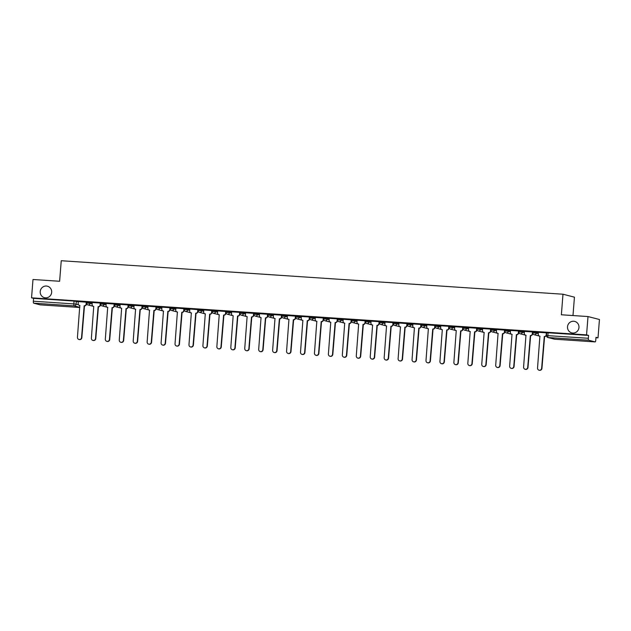 <?xml version="1.0" encoding="UTF-8"?>
<svg xmlns="http://www.w3.org/2000/svg" width="631" height="631" viewBox="0 0 631 631"><rect width="100%" height="100%" fill="white"/><g stroke="black" fill="none" stroke-linecap="round" stroke-linejoin="round"><path stroke-width="0.95" d="M51.663 292.319A5.924 5.726 104.5 0 1 44.462 297.674A5.924 5.726 104.5 0 1 40.218 291.554A5.924 5.726 104.5 0 1 47.42 286.206A5.924 5.726 104.5 0 1 51.663 292.319M578.966 327.528A5.924 5.726 104.5 0 1 571.765 332.876A5.924 5.726 104.5 0 1 567.521 326.763A5.924 5.726 104.5 0 1 574.723 321.408A5.924 5.726 104.5 0 1 578.966 327.528M92.236 302.738L86.676 301.989M106.182 303.669L100.621 302.919M120.127 304.599L114.558 303.85M134.064 305.53L128.503 304.781M148.009 306.461L142.44 305.712M161.954 307.392L156.385 306.642M175.891 308.322L170.331 307.573M189.836 309.253L184.268 308.504M203.781 310.192L198.213 309.435M217.719 311.122L212.158 310.365M231.664 312.053L226.095 311.296M245.609 312.984L240.04 312.227M259.546 313.915L253.985 313.157M273.491 314.845L267.923 314.088M287.428 315.776L281.868 315.019M301.373 316.707L295.813 315.95M315.319 317.638L309.75 316.88M329.256 318.568L323.695 317.811M343.201 319.499L337.64 318.742M357.146 320.43L351.577 319.672M371.083 321.36L365.523 320.603M385.028 322.291L379.46 321.534M398.973 323.222L393.405 322.465M412.911 324.153L407.35 323.395M426.856 325.083L421.287 324.326M440.801 326.014L435.232 325.257M454.738 326.945L449.177 326.195M468.683 327.875L463.115 327.126M482.628 328.806L477.06 328.057M496.565 329.737L491.005 328.988M510.511 330.668L504.942 329.918M524.448 331.598L518.887 330.849M538.393 332.529L532.832 331.78M595.948 337.703L598.007 337.845L595.98 337.317L595.759 340.18A1.854 0.465 93.8 0 1 595.175 341.907A1.854 0.465 93.8 0 1 595.151 341.899L588.676 340.227L548.189 337.53L554.665 339.202L595.151 341.899M572.987 315.547L574.431 297.169L562.986 294.22L561.369 314.774L588.005 316.549L586.562 334.887L31.55 297.832L32.993 279.494L59.629 281.268L61.246 260.721L562.986 294.22M588.005 316.549L599.45 319.499L598.007 337.845M40.187 304.852A1.854 0.465 -86.2 0 1 40.163 304.852L33.664 303.172A1.854 0.465 -86.2 0 1 33.348 301.216L33.577 298.353L74.064 301.058L78.299 301.807M33.577 298.353L31.55 297.832M40.163 304.852A1.854 0.465 -86.2 0 1 40.139 304.844L79.782 307.494L40.163 304.852M546.549 335.566L588.36 338.271L588.589 335.416L586.562 334.887M588.36 338.271A1.854 0.465 93.8 0 0 588.676 340.227M546.509 334.848L546.391 332.829L538.346 332.292L538.259 334.241A1.854 1.79 -75.5 0 0 539.899 336.197L537.533 368.007A2.13 2.059 -75.5 0 0 539.055 370.2A2.13 2.059 -75.5 0 0 541.643 368.283L544.285 336.497A1.854 1.79 -75.5 0 0 546.217 334.769L546.509 334.848A1.854 1.79 104.5 0 1 544.577 336.568L541.942 368.354A2.13 2.059 104.5 0 1 539.355 370.279L539.055 370.2M524.471 331.37L524.314 333.31A1.854 1.79 -75.5 0 0 525.962 335.266L523.588 367.076A2.13 2.059 -75.5 0 0 525.118 369.269A2.13 2.059 -75.5 0 0 527.705 367.352L530.34 335.566A1.854 1.79 -75.5 0 0 532.272 333.838L532.722 331.969L524.471 331.378M518.627 332.987L518.501 330.967L510.463 330.431L510.376 332.379A1.854 1.79 -75.5 0 0 512.017 334.335L509.651 366.146A2.13 2.059 -75.5 0 0 511.173 368.338A2.13 2.059 -75.5 0 0 513.76 366.422L516.395 334.635A1.854 1.79 -75.5 0 0 518.327 332.908L518.627 332.987A1.854 1.79 104.5 0 1 516.694 334.706L514.06 366.493A2.13 2.059 104.5 0 1 511.473 368.417L511.173 368.338M504.839 330.123L496.518 329.5L496.431 331.449A1.854 1.79 -75.5 0 0 498.072 333.405L495.706 365.215A2.13 2.059 -75.5 0 0 497.228 367.408A2.13 2.059 -75.5 0 0 499.815 365.491L502.457 333.704A1.854 1.79 -75.5 0 0 504.39 331.977L504.682 332.056A1.854 1.79 104.5 0 1 502.749 333.775L500.115 365.562A2.13 2.059 104.5 0 1 497.528 367.487L497.228 367.408M490.744 331.125L490.618 329.106L482.573 328.57L482.486 330.518A1.854 1.79 -75.5 0 0 484.135 332.474L481.761 364.284A2.13 2.059 -75.5 0 0 483.291 366.477A2.13 2.059 -75.5 0 0 485.878 364.56L488.512 332.766A1.854 1.79 -75.5 0 0 490.445 331.046L490.744 331.125A1.854 1.79 104.5 0 1 488.812 332.845L486.17 364.631A2.13 2.059 104.5 0 1 483.583 366.556L483.291 366.477M476.981 328.254L468.636 327.639L468.549 329.587A1.854 1.79 -75.5 0 0 470.19 331.543L467.823 363.353A2.13 2.059 -75.5 0 0 469.346 365.546A2.13 2.059 -75.5 0 0 471.933 363.63L474.567 331.835A1.854 1.79 -75.5 0 0 476.5 330.116L476.799 330.194A1.854 1.79 104.5 0 1 474.867 331.914L472.233 363.701A2.13 2.059 104.5 0 1 469.645 365.625L469.346 365.546M454.762 326.716L454.604 328.656A1.854 1.79 -75.5 0 0 456.245 330.612L453.878 362.423A2.13 2.059 -75.5 0 0 455.401 364.615A2.13 2.059 -75.5 0 0 457.988 362.691L460.63 330.904A1.854 1.79 -75.5 0 0 462.562 329.185L463.012 327.315L454.754 326.724M448.917 328.333L448.791 326.314L440.746 325.777L440.667 327.726A1.854 1.79 -75.5 0 0 442.307 329.682L439.933 361.492A2.13 2.059 -75.5 0 0 441.463 363.685A2.13 2.059 -75.5 0 0 444.05 361.76L446.685 329.974A1.854 1.79 -75.5 0 0 448.617 328.254L448.917 328.333A1.854 1.79 104.5 0 1 446.985 330.052L444.342 361.839A2.13 2.059 104.5 0 1 441.755 363.764L441.463 363.685M435.122 325.47L426.808 324.847L426.722 326.795A1.854 1.79 -75.5 0 0 428.362 328.751L425.996 360.561A2.13 2.059 -75.5 0 0 427.518 362.754A2.13 2.059 -75.5 0 0 430.105 360.829L432.74 329.043A1.854 1.79 -75.5 0 0 434.672 327.323L434.972 327.402A1.854 1.79 104.5 0 1 433.04 329.122L430.405 360.908A2.13 2.059 104.5 0 1 427.818 362.833L427.518 362.754M412.934 323.924L412.777 325.864A1.854 1.79 -75.5 0 0 414.417 327.82L412.051 359.631A2.13 2.059 -75.5 0 0 413.573 361.823A2.13 2.059 -75.5 0 0 416.16 359.899L418.803 328.112A1.854 1.79 -75.5 0 0 420.735 326.393L421.185 324.523L412.926 323.932M407.271 323.6L398.918 322.985L398.839 324.926A1.854 1.79 -75.5 0 0 400.48 326.89L398.114 358.7A2.13 2.059 -75.5 0 0 399.636 360.893A2.13 2.059 -75.5 0 0 402.223 358.968L404.857 327.181A1.854 1.79 -75.5 0 0 406.79 325.462L407.09 325.541A1.854 1.79 104.5 0 1 405.157 327.26L402.523 359.047A2.13 2.059 104.5 0 1 399.928 360.971L399.636 360.893M393.334 322.67L385.044 322.07M379.199 323.679L379.081 321.66L371.036 321.124L370.949 323.064A1.854 1.79 -75.5 0 0 372.598 325.028L370.223 356.838A2.13 2.059 -75.5 0 0 371.746 359.031A2.13 2.059 -75.5 0 0 374.333 357.107L376.975 325.32A1.854 1.79 -75.5 0 0 378.908 323.6L379.199 323.679A1.854 1.79 104.5 0 1 377.267 325.399L374.633 357.185A2.13 2.059 104.5 0 1 372.045 359.11L371.746 359.031M365.412 320.816L357.091 320.193L357.012 322.133A1.854 1.79 -75.5 0 0 358.653 324.097L356.286 355.908A2.13 2.059 -75.5 0 0 357.809 358.1A2.13 2.059 -75.5 0 0 360.396 356.176L363.03 324.389A1.854 1.79 -75.5 0 0 364.963 322.67L365.262 322.741A1.854 1.79 104.5 0 1 363.33 324.468L360.695 356.255A2.13 2.059 104.5 0 1 358.108 358.179L357.809 358.1M343.217 319.262L343.067 321.203A1.854 1.79 -75.5 0 0 344.707 323.167L342.341 354.977A2.13 2.059 -75.5 0 0 343.863 357.17A2.13 2.059 -75.5 0 0 346.451 355.245L349.085 323.458A1.854 1.79 -75.5 0 0 351.017 321.739L351.475 319.87L343.217 319.278M337.38 320.879L337.254 318.868L329.208 318.332L329.122 320.272A1.854 1.79 -75.5 0 0 330.77 322.236L328.396 354.046A2.13 2.059 -75.5 0 0 329.926 356.239A2.13 2.059 -75.5 0 0 332.513 354.314L335.148 322.528A1.854 1.79 -75.5 0 0 337.08 320.808L337.38 320.879A1.854 1.79 104.5 0 1 335.447 322.607L332.805 354.393A2.13 2.059 104.5 0 1 330.218 356.318L329.926 356.239M315.334 317.401L315.185 319.341A1.854 1.79 -75.5 0 0 316.825 321.305L314.459 353.108A2.13 2.059 -75.5 0 0 315.981 355.308A2.13 2.059 -75.5 0 0 318.568 353.384L321.203 321.597A1.854 1.79 -75.5 0 0 323.135 319.878L323.585 318.008L315.334 317.417M309.49 319.018L309.371 317.007L301.326 316.47L301.239 318.41A1.854 1.79 -75.5 0 0 302.88 320.374L300.514 352.177A2.13 2.059 -75.5 0 0 302.036 354.377A2.13 2.059 -75.5 0 0 304.623 352.453L307.265 320.666A1.854 1.79 -75.5 0 0 309.198 318.947L309.49 319.018A1.854 1.79 104.5 0 1 307.557 320.745L304.923 352.532A2.13 2.059 104.5 0 1 302.336 354.456L302.036 354.377M295.702 316.163L287.381 315.539L287.294 317.48A1.854 1.79 -75.5 0 0 288.943 319.444L286.569 351.246A2.13 2.059 -75.5 0 0 288.099 353.447A2.13 2.059 -75.5 0 0 290.686 351.522L293.32 319.736A1.854 1.79 -75.5 0 0 295.253 318.016L295.553 318.087A1.854 1.79 104.5 0 1 293.62 319.814L290.978 351.601A2.13 2.059 104.5 0 1 288.391 353.526L288.099 353.447M273.507 314.609L273.357 316.549A1.854 1.79 -75.5 0 0 274.998 318.513L272.631 350.315A2.13 2.059 -75.5 0 0 274.154 352.516A2.13 2.059 -75.5 0 0 276.741 350.591L279.375 318.805A1.854 1.79 -75.5 0 0 281.308 317.085L281.757 315.216L273.507 314.624M267.852 314.293L259.499 313.678L259.412 315.618A1.854 1.79 -75.5 0 0 261.053 317.582L258.686 349.385A2.13 2.059 -75.5 0 0 260.209 351.585A2.13 2.059 -75.5 0 0 262.796 349.661L265.438 317.874A1.854 1.79 -75.5 0 0 267.37 316.155L267.662 316.226A1.854 1.79 104.5 0 1 265.73 317.953L263.095 349.74A2.13 2.059 104.5 0 1 260.508 351.664L260.209 351.585M245.625 312.747L245.467 314.688A1.854 1.79 -75.5 0 0 247.115 316.652L244.741 348.454A2.13 2.059 -75.5 0 0 246.271 350.655A2.13 2.059 -75.5 0 0 248.859 348.73L251.493 316.943A1.854 1.79 -75.5 0 0 253.425 315.224L253.875 313.355L245.625 312.763M239.78 314.364L239.654 312.353L231.616 311.817L231.53 313.757A1.854 1.79 -75.5 0 0 233.17 315.721L230.804 347.523A2.13 2.059 -75.5 0 0 232.326 349.724A2.13 2.059 -75.5 0 0 234.913 347.799L237.548 316.013A1.854 1.79 -75.5 0 0 239.48 314.293L239.78 314.364A1.854 1.79 104.5 0 1 237.848 316.092L235.213 347.878A2.13 2.059 104.5 0 1 232.626 349.803L232.326 349.724M225.993 311.501L217.671 310.886L217.585 312.826A1.854 1.79 -75.5 0 0 219.225 314.79L216.859 346.593A2.13 2.059 -75.5 0 0 218.381 348.793A2.13 2.059 -75.5 0 0 220.968 346.869L223.611 315.082A1.854 1.79 -75.5 0 0 225.543 313.362L225.835 313.433A1.854 1.79 104.5 0 1 223.902 315.161L221.268 346.947A2.13 2.059 104.5 0 1 218.681 348.872L218.381 348.793M203.797 309.955L203.647 311.895A1.854 1.79 -75.5 0 0 205.288 313.859L202.914 345.662A2.13 2.059 -75.5 0 0 204.444 347.862A2.13 2.059 -75.5 0 0 207.031 345.938L209.666 314.151A1.854 1.79 -75.5 0 0 211.598 312.432L212.048 310.562L203.797 309.971M198.134 309.64L189.789 309.024L189.702 310.965A1.854 1.79 -75.5 0 0 191.343 312.929L188.977 344.731A2.13 2.059 -75.5 0 0 190.499 346.932A2.13 2.059 -75.5 0 0 193.086 345.007L195.72 313.221A1.854 1.79 -75.5 0 0 197.653 311.501L197.953 311.572A1.854 1.79 104.5 0 1 196.02 313.299L193.386 345.086A2.13 2.059 104.5 0 1 190.799 347.011L190.499 346.932M175.915 308.094L175.757 310.034A1.854 1.79 -75.5 0 0 177.398 311.998L175.032 343.8A2.13 2.059 -75.5 0 0 176.554 346.001A2.13 2.059 -75.5 0 0 179.141 344.076L181.783 312.29A1.854 1.79 -75.5 0 0 183.716 310.57L184.165 308.701L175.907 308.109M170.07 309.711L169.944 307.699L161.899 307.163L161.82 309.103A1.854 1.79 -75.5 0 0 163.461 311.067L161.094 342.87A2.13 2.059 -75.5 0 0 162.617 345.07A2.13 2.059 -75.5 0 0 165.204 343.146L167.838 311.359A1.854 1.79 -75.5 0 0 169.771 309.632L170.07 309.711A1.854 1.79 104.5 0 1 168.138 311.438L165.503 343.225A2.13 2.059 104.5 0 1 162.908 345.149L162.617 345.07M156.314 306.847L147.962 306.232L147.875 308.173A1.854 1.79 -75.5 0 0 149.515 310.136L147.149 341.939A2.13 2.059 -75.5 0 0 148.671 344.14A2.13 2.059 -75.5 0 0 151.259 342.215L153.893 310.428A1.854 1.79 -75.5 0 0 155.825 308.701L156.125 308.78A1.854 1.79 104.5 0 1 154.193 310.507L151.558 342.294A2.13 2.059 104.5 0 1 148.971 344.218L148.671 344.14M134.088 305.301L133.93 307.242A1.854 1.79 -75.5 0 0 135.578 309.206L133.204 341.008A2.13 2.059 -75.5 0 0 134.726 343.209A2.13 2.059 -75.5 0 0 137.313 341.284L139.956 309.498A1.854 1.79 -75.5 0 0 141.888 307.77L142.338 305.909L134.088 305.317M128.424 304.994L120.071 304.371L119.993 306.311A1.854 1.79 -75.5 0 0 121.633 308.275L119.267 340.077A2.13 2.059 -75.5 0 0 120.789 342.278A2.13 2.059 -75.5 0 0 123.376 340.354L126.011 308.567A1.854 1.79 -75.5 0 0 127.943 306.84L128.243 306.918A1.854 1.79 104.5 0 1 126.31 308.646L123.676 340.432A2.13 2.059 104.5 0 1 121.089 342.357L120.789 342.278M106.197 303.44L106.047 305.38A1.854 1.79 -75.5 0 0 107.688 307.344L105.322 339.147A2.13 2.059 -75.5 0 0 106.844 341.347A2.13 2.059 -75.5 0 0 109.431 339.423L112.066 307.636A1.854 1.79 -75.5 0 0 113.998 305.909L114.456 304.047L106.197 303.456M100.361 305.057L100.234 303.046L92.189 302.509L92.102 304.45A1.854 1.79 -75.5 0 0 93.751 306.414L91.377 338.216A2.13 2.059 -75.5 0 0 92.907 340.417A2.13 2.059 -75.5 0 0 95.494 338.492L98.128 306.705A1.854 1.79 -75.5 0 0 100.061 304.978L100.361 305.057A1.854 1.79 104.5 0 1 98.428 306.784L95.786 338.571A2.13 2.059 104.5 0 1 93.199 340.495L92.907 340.417M86.565 302.194L78.244 301.579L78.165 303.519A1.854 1.79 -75.5 0 0 79.806 305.483L77.439 337.285A2.13 2.059 -75.5 0 0 78.962 339.486A2.13 2.059 -75.5 0 0 81.549 337.561L84.183 305.775A1.854 1.79 -75.5 0 0 86.116 304.047L86.415 304.126A1.854 1.79 104.5 0 1 84.483 305.854L81.849 337.64A2.13 2.059 104.5 0 1 79.261 339.565L78.962 339.486M588.589 335.416L546.769 332.711M539.308 336.055L534.071 334.706A1.854 1.79 -75.5 0 1 532.745 332.789L532.659 332.789M511.418 334.193L506.188 332.837A1.854 1.79 -75.5 0 1 504.863 330.928L504.776 330.928M469.59 331.401L464.361 330.045A1.854 1.79 -75.5 0 1 463.036 328.136L462.949 328.136M399.88 326.74L394.651 325.391A1.854 1.79 -75.5 0 1 393.326 323.482L393.231 323.482M393.294 322.678L393.145 324.61A1.854 1.79 104.5 0 1 391.212 326.33L388.578 358.116A2.13 2.059 104.5 0 1 385.991 360.041L385.691 359.962A2.13 2.059 -75.5 0 0 388.278 358.037L390.912 326.251A1.854 1.79 -75.5 0 0 392.845 324.531L393.145 324.61M371.998 324.878L366.769 323.529A1.854 1.79 -75.5 0 1 365.444 321.621L365.349 321.621M330.171 322.086L324.941 320.737A1.854 1.79 -75.5 0 1 323.616 318.829L323.522 318.829M302.288 320.225L297.051 318.876A1.854 1.79 -75.5 0 1 295.726 316.967L295.639 316.967M260.461 317.432L255.232 316.084A1.854 1.79 -75.5 0 1 253.907 314.175L253.812 314.175M197.953 311.572L198.134 309.647M190.751 312.779L185.514 311.43A1.854 1.79 -75.5 0 1 184.189 309.521L184.102 309.521M142.306 306.729L147.93 307.478M121.034 308.125L115.804 306.776A1.854 1.79 -75.5 0 1 114.479 304.868L114.385 304.86M539.899 336.197L540.033 336.236A1.854 1.79 104.5 0 1 539.884 336.228L539.584 336.149M546.367 332.829L546.217 334.769M532.572 333.917A1.854 1.79 104.5 0 1 530.639 335.637L527.997 367.423A2.13 2.059 104.5 0 1 525.41 369.348L525.118 369.269M526.088 335.329A1.854 1.79 104.5 0 1 525.938 335.298L525.639 335.219M532.422 331.898L532.272 333.838M512.017 334.335L512.151 334.375A1.854 1.79 104.5 0 1 511.993 334.367L511.702 334.288M518.485 330.967L518.327 332.908M504.839 330.108L504.682 332.056M498.206 333.468A1.854 1.79 104.5 0 1 498.056 333.436L497.756 333.357M504.54 330.037L504.39 331.977M484.261 332.537A1.854 1.79 104.5 0 1 484.111 332.505L483.811 332.427M490.595 329.106L490.445 331.046M476.949 328.246L476.799 330.194M470.19 331.543L470.324 331.583A1.854 1.79 104.5 0 1 470.174 331.575L469.874 331.496M476.657 328.175L476.5 330.116M462.854 329.264A1.854 1.79 104.5 0 1 460.922 330.983L458.287 362.77A2.13 2.059 104.5 0 1 455.7 364.694L455.401 364.615M456.379 330.676A1.854 1.79 104.5 0 1 456.229 330.644L455.929 330.565M462.712 327.244L462.562 329.185M448.767 326.314L448.617 328.254M435.122 325.454L434.972 327.402M428.496 328.814A1.854 1.79 104.5 0 1 428.346 328.783L428.047 328.704M434.83 325.383L434.672 327.323M421.027 326.472A1.854 1.79 104.5 0 1 419.094 328.191L416.46 359.978A2.13 2.059 104.5 0 1 413.873 361.902L413.573 361.823M414.551 327.883A1.854 1.79 104.5 0 1 414.401 327.852L414.102 327.773M420.885 324.452L420.735 326.393M407.24 323.593L407.09 325.541M400.48 326.89L400.614 326.929A1.854 1.79 104.5 0 1 400.456 326.921L400.164 326.842M406.94 323.522L406.79 325.462M385.044 322.062L384.894 323.995A1.854 1.79 -75.5 0 0 386.535 325.959L384.169 357.769A2.13 2.059 -75.5 0 0 385.691 359.962M386.669 326.022A1.854 1.79 104.5 0 1 386.519 325.99L386.219 325.911M393.003 322.591L392.845 324.531M372.598 325.028L372.724 325.068A1.854 1.79 104.5 0 1 372.574 325.06L372.274 324.981M379.057 321.66L378.908 323.6M365.412 320.8L365.262 322.741M358.779 324.16A1.854 1.79 104.5 0 1 358.629 324.129L358.337 324.05M365.112 320.729L364.963 322.67M351.317 321.81A1.854 1.79 104.5 0 1 349.385 323.537L346.75 355.324A2.13 2.059 104.5 0 1 344.163 357.249L343.863 357.17M344.841 323.23A1.854 1.79 104.5 0 1 344.692 323.19L344.392 323.119M351.175 319.799L351.017 321.739M337.23 318.868L337.08 320.808M323.435 319.949A1.854 1.79 104.5 0 1 321.502 321.676L318.868 353.463A2.13 2.059 104.5 0 1 316.281 355.387L315.981 355.308M316.951 321.36A1.854 1.79 104.5 0 1 316.801 321.329L316.51 321.258M323.293 317.937L323.135 319.878M309.348 317.007L309.198 318.947M295.702 316.147L295.553 318.087M288.943 319.444L289.069 319.475A1.854 1.79 104.5 0 1 288.919 319.467L288.619 319.396M295.403 316.076L295.253 318.016M281.607 317.156A1.854 1.79 104.5 0 1 279.675 318.884L277.041 350.67A2.13 2.059 104.5 0 1 274.453 352.595L274.154 352.516M275.132 318.568A1.854 1.79 104.5 0 1 274.974 318.537L274.682 318.466M281.465 315.145L281.308 317.085M267.82 314.285L267.662 316.226M267.52 314.214L267.37 316.155M253.725 315.295A1.854 1.79 104.5 0 1 251.793 317.022L249.15 348.809A2.13 2.059 104.5 0 1 246.563 350.733L246.271 350.655M247.242 316.707A1.854 1.79 104.5 0 1 247.092 316.675L246.792 316.604M253.575 313.284L253.425 315.224M239.638 312.353L239.48 314.293M225.993 311.493L225.835 313.433M219.225 314.79L219.359 314.822A1.854 1.79 104.5 0 1 219.209 314.814L218.91 314.743M225.693 311.422L225.543 313.362M211.898 312.503A1.854 1.79 104.5 0 1 209.965 314.23L207.323 346.017A2.13 2.059 104.5 0 1 204.736 347.941L204.444 347.862M205.414 313.915A1.854 1.79 104.5 0 1 205.264 313.883L204.972 313.812M211.748 310.491L211.598 312.432M191.343 312.929L191.477 312.96A1.854 1.79 104.5 0 1 191.327 312.952L191.027 312.881M197.811 309.561L197.653 311.501M184.007 310.641A1.854 1.79 104.5 0 1 182.075 312.369L179.441 344.155A2.13 2.059 104.5 0 1 176.854 346.08L176.554 346.001M177.532 312.053A1.854 1.79 104.5 0 1 177.382 312.022L177.082 311.951M183.866 308.63L183.716 310.57M163.587 311.122A1.854 1.79 104.5 0 1 163.437 311.091L163.145 311.02M169.92 307.699L169.771 309.632M156.283 306.84L156.125 308.78M149.515 310.136L149.65 310.168A1.854 1.79 104.5 0 1 149.5 310.16L149.2 310.081M155.983 306.769L155.825 308.701M142.18 307.849A1.854 1.79 104.5 0 1 140.248 309.576L137.613 341.363A2.13 2.059 104.5 0 1 135.026 343.288L134.726 343.209M135.704 309.261A1.854 1.79 104.5 0 1 135.555 309.229L135.255 309.151M142.038 305.838L141.888 307.77M128.393 304.978L128.243 306.918M128.093 304.907L127.943 306.84M114.298 305.988A1.854 1.79 104.5 0 1 112.365 307.715L109.731 339.502A2.13 2.059 104.5 0 1 107.144 341.426L106.844 341.347M107.822 307.4A1.854 1.79 104.5 0 1 107.672 307.368L107.373 307.289M114.156 303.968L113.998 305.909M100.211 303.038L100.061 304.978M86.565 302.186L86.415 304.126M79.806 305.483L79.94 305.514A1.854 1.79 104.5 0 1 79.782 305.507L79.49 305.428M86.273 302.107L86.116 304.047M93.151 306.264L87.922 304.915A1.854 1.79 -75.5 0 1 86.597 303.006L92.158 303.756M90.249 302.225L90.17 303.243A1.854 1.79 104.5 0 1 88.237 304.962A1.854 1.79 -75.5 0 1 87.922 304.915A1.854 1.854 0 0 1 86.534 302.975L86.621 301.965M107.096 307.194L101.859 305.846A1.854 1.79 -75.5 0 1 100.534 303.937L106.103 304.686M104.194 303.156L104.115 304.174A1.854 1.79 104.5 0 1 102.183 305.893A1.854 1.79 -75.5 0 1 101.859 305.846A1.854 1.854 0 0 1 100.479 303.905L100.558 302.896M114.503 303.826L114.424 304.836L120.048 305.617M118.131 304.087L118.052 305.104A1.854 1.79 104.5 0 1 116.12 306.824A1.854 1.79 -75.5 0 1 115.804 306.776A1.854 1.854 0 0 1 114.424 304.836M134.979 309.056L129.749 307.707A1.854 1.79 -75.5 0 1 128.424 305.798L133.985 306.548M132.076 305.018L131.997 306.035A1.854 1.79 104.5 0 1 130.065 307.754A1.854 1.79 -75.5 0 1 129.749 307.707A1.854 1.854 0 0 1 128.361 305.767L128.448 304.757M146.021 305.948L145.942 306.966A1.854 1.79 104.5 0 1 144.01 308.685A1.854 1.79 -75.5 0 1 142.361 306.729L142.306 306.698A1.854 1.854 0 0 0 143.687 308.638L148.924 309.987M162.861 310.917L157.632 309.569A1.854 1.79 -75.5 0 1 156.307 307.66L161.875 308.409M159.958 306.879L159.88 307.896A1.854 1.79 104.5 0 1 157.947 309.616A1.854 1.79 -75.5 0 1 157.632 309.569A1.854 1.854 0 0 1 156.251 307.628L156.33 306.619M176.806 311.848L171.577 310.499A1.854 1.79 -75.5 0 1 170.252 308.591L175.812 309.34M173.904 307.81L173.825 308.827A1.854 1.79 104.5 0 1 171.892 310.547A1.854 1.79 -75.5 0 1 171.577 310.499A1.854 1.854 0 0 1 170.189 308.559L170.267 307.549M184.213 308.48L184.134 309.49L189.757 310.271M187.849 308.74L187.77 309.758A1.854 1.79 104.5 0 1 185.837 311.485A1.854 1.79 -75.5 0 1 185.514 311.43A1.854 1.854 0 0 1 184.134 309.49M204.689 313.71L199.459 312.361A1.854 1.79 -75.5 0 1 198.134 310.452L203.695 311.201M201.786 309.671L201.707 310.689A1.854 1.79 104.5 0 1 199.775 312.416A1.854 1.79 -75.5 0 1 199.459 312.361A1.854 1.854 0 0 1 198.079 310.42L198.158 309.411M218.634 314.64L213.404 313.291A1.854 1.79 -75.5 0 1 212.079 311.383L217.64 312.132M215.731 310.602L215.652 311.619A1.854 1.79 104.5 0 1 213.72 313.347A1.854 1.79 -75.5 0 1 213.404 313.291A1.854 1.854 0 0 1 212.016 311.351L212.095 310.342M232.571 315.571L227.341 314.222A1.854 1.79 -75.5 0 1 226.016 312.313L231.585 313.063M229.676 311.533L229.589 312.55A1.854 1.79 104.5 0 1 227.657 314.277A1.854 1.79 -75.5 0 1 227.341 314.222A1.854 1.854 0 0 1 225.961 312.282L226.04 311.272M246.516 316.502L241.287 315.153A1.854 1.79 -75.5 0 1 239.961 313.244L245.522 313.993M243.613 312.463L243.534 313.481A1.854 1.79 104.5 0 1 241.602 315.208A1.854 1.79 -75.5 0 1 241.287 315.153A1.854 1.854 0 0 1 239.906 313.213L239.985 312.203M253.922 313.134L253.843 314.143L259.467 314.924M257.558 313.402L257.48 314.412A1.854 1.79 104.5 0 1 255.547 316.139A1.854 1.79 -75.5 0 1 255.232 316.084A1.854 1.854 0 0 1 253.843 314.143M274.398 318.363L269.169 317.014A1.854 1.79 -75.5 0 1 267.844 315.106L273.412 315.855M271.504 314.333L271.417 315.342A1.854 1.79 104.5 0 1 269.484 317.07A1.854 1.79 -75.5 0 1 269.169 317.014A1.854 1.854 0 0 1 267.789 315.082L267.867 314.064M288.343 319.294L283.114 317.945A1.854 1.79 -75.5 0 1 281.789 316.036L287.35 316.786M285.441 315.263L285.362 316.273A1.854 1.79 104.5 0 1 283.429 318A1.854 1.79 -75.5 0 1 283.114 317.945A1.854 1.854 0 0 1 281.734 316.013L281.812 314.995M295.75 315.926L295.671 316.943L301.295 317.716M299.386 316.194L299.307 317.204A1.854 1.79 104.5 0 1 297.375 318.931A1.854 1.79 -75.5 0 1 297.051 318.876A1.854 1.854 0 0 1 295.671 316.943M316.226 321.155L310.996 319.807A1.854 1.79 -75.5 0 1 309.671 317.898L315.24 318.647M313.323 317.125L313.244 318.134A1.854 1.79 104.5 0 1 311.312 319.862A1.854 1.79 -75.5 0 1 310.996 319.807A1.854 1.854 0 0 1 309.616 317.874L309.695 316.857M323.64 317.787L323.553 318.805L329.177 319.578M327.268 318.056L327.189 319.065A1.854 1.79 104.5 0 1 325.257 320.793A1.854 1.79 -75.5 0 1 324.941 320.737A1.854 1.854 0 0 1 323.553 318.805M344.116 323.017L338.879 321.668A1.854 1.79 -75.5 0 1 337.553 319.759L343.122 320.509M341.213 318.986L341.134 319.996A1.854 1.79 104.5 0 1 339.202 321.723A1.854 1.79 -75.5 0 1 338.879 321.668A1.854 1.854 0 0 1 337.498 319.736L337.577 318.718M358.053 323.948L352.824 322.599A1.854 1.79 -75.5 0 1 351.499 320.69L357.067 321.439M355.15 319.917L355.072 320.927A1.854 1.79 104.5 0 1 353.139 322.654A1.854 1.79 -75.5 0 1 352.824 322.599A1.854 1.854 0 0 1 351.443 320.666L351.522 319.649M365.467 320.58L365.381 321.597L371.004 322.37M369.096 320.848L369.017 321.857A1.854 1.79 104.5 0 1 367.084 323.585A1.854 1.79 -75.5 0 1 366.769 323.529A1.854 1.854 0 0 1 365.381 321.597M385.943 325.809L380.706 324.46A1.854 1.79 -75.5 0 1 379.381 322.551L384.949 323.301M383.041 321.778L382.962 322.788A1.854 1.79 104.5 0 1 381.029 324.515A1.854 1.79 -75.5 0 1 380.706 324.46A1.854 1.854 0 0 1 379.326 322.528L379.405 321.51M393.35 322.441L393.271 323.458L398.895 324.231M396.978 322.709L396.899 323.719A1.854 1.79 104.5 0 1 394.967 325.446A1.854 1.79 -75.5 0 1 394.651 325.391A1.854 1.854 0 0 1 393.271 323.458M413.826 327.67L408.596 326.322A1.854 1.79 -75.5 0 1 407.271 324.413L412.832 325.162M410.923 323.64L410.844 324.649A1.854 1.79 104.5 0 1 408.912 326.377A1.854 1.79 -75.5 0 1 408.596 326.322A1.854 1.854 0 0 1 407.208 324.389L407.287 323.372M427.771 328.601L422.533 327.252A1.854 1.79 -75.5 0 1 421.208 325.344L426.777 326.093M424.868 324.571L424.789 325.58A1.854 1.79 104.5 0 1 422.857 327.308A1.854 1.79 -75.5 0 1 422.533 327.252A1.854 1.854 0 0 1 421.153 325.32L421.232 324.302M441.708 329.532L436.478 328.183A1.854 1.79 -75.5 0 1 435.153 326.274L440.714 327.024M438.805 325.501L438.726 326.511A1.854 1.79 104.5 0 1 436.794 328.238A1.854 1.79 -75.5 0 1 436.478 328.183A1.854 1.854 0 0 1 435.098 326.251L435.177 325.233M455.653 330.463L450.424 329.114A1.854 1.79 -75.5 0 1 449.098 327.205L454.659 327.954M452.75 326.432L452.672 327.442A1.854 1.79 104.5 0 1 450.739 329.169A1.854 1.79 -75.5 0 1 450.424 329.114A1.854 1.854 0 0 1 449.035 327.181L449.114 326.164M463.059 327.095L462.98 328.112L468.604 328.885M466.695 327.363L466.609 328.372A1.854 1.79 104.5 0 1 464.676 330.1A1.854 1.79 -75.5 0 1 464.361 330.045A1.854 1.854 0 0 1 462.98 328.112M483.535 332.332L478.306 330.975A1.854 1.79 -75.5 0 1 476.981 329.066L482.541 329.816M480.633 328.294L480.554 329.303A1.854 1.79 104.5 0 1 478.621 331.03A1.854 1.79 -75.5 0 1 478.306 330.975A1.854 1.854 0 0 1 476.926 329.043L477.004 328.025M497.48 333.263L492.251 331.906A1.854 1.79 -75.5 0 1 490.926 329.997L496.487 330.747M494.578 329.224L494.499 330.234A1.854 1.79 104.5 0 1 492.566 331.961A1.854 1.79 -75.5 0 1 492.251 331.906A1.854 1.854 0 0 1 490.863 329.974L490.942 328.956M504.887 329.887L504.808 330.904L510.432 331.677M508.523 330.155L508.436 331.165A1.854 1.79 104.5 0 1 506.504 332.892A1.854 1.79 -75.5 0 1 506.188 332.837A1.854 1.854 0 0 1 504.808 330.904M525.363 335.124L520.133 333.767A1.854 1.79 -75.5 0 1 518.808 331.859L524.369 332.608M522.46 331.086L522.381 332.095A1.854 1.79 104.5 0 1 520.449 333.823A1.854 1.79 -75.5 0 1 520.133 333.767A1.854 1.854 0 0 1 518.753 331.835L518.832 330.818M532.769 331.748L532.69 332.766L538.314 333.539M536.405 332.016L536.326 333.026A1.854 1.79 104.5 0 1 534.394 334.753A1.854 1.79 -75.5 0 1 534.071 334.706A1.854 1.854 0 0 1 532.69 332.766M76.304 301.295L76.083 304.15L78.528 304.781M79.798 307.336L74.15 305.877L33.664 303.172M548.102 332.711L547.874 335.566A1.854 0.465 -86.2 0 0 548.189 337.53A1.854 1.79 104.5 0 1 547.874 337.475L554.349 339.147A1.854 1.854 0 0 0 554.688 339.202A1.854 0.465 93.8 0 0 554.712 339.202M74.064 301.058L73.835 303.913L76.083 304.15A1.854 1.79 -75.5 0 1 74.15 305.877A1.854 0.465 -86.2 0 1 73.835 303.913L33.348 301.216M595.175 341.907L554.688 339.202A1.854 0.465 93.8 0 1 554.665 339.202A1.854 1.79 104.5 0 1 554.349 339.147M142.385 305.688L142.306 306.698M546.714 332.679L546.485 335.542A1.854 1.854 0 0 0 547.874 337.475"/></g></svg>
